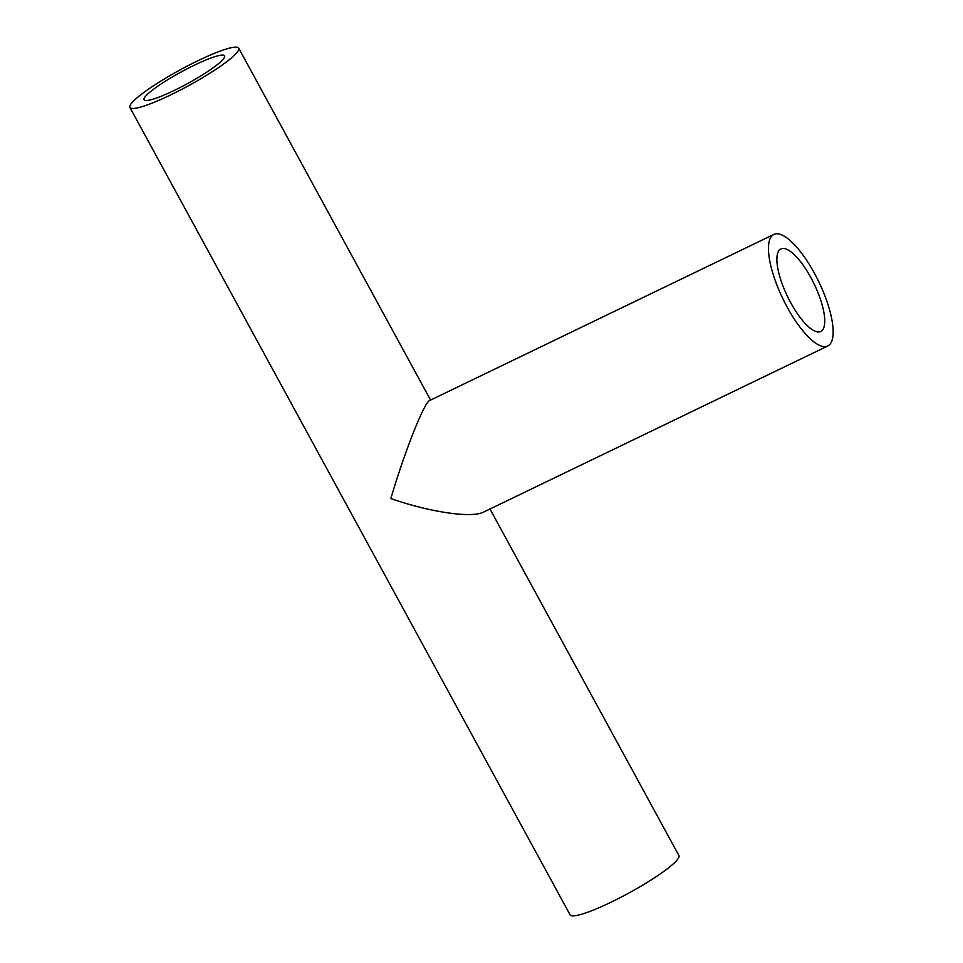 <?xml version="1.0" encoding="UTF-8"?>
<svg xmlns="http://www.w3.org/2000/svg" width="963" height="963" viewBox="0 0 963 963"><rect width="100%" height="100%" fill="white"/><g stroke="black" fill="none" stroke-linecap="round" stroke-linejoin="round"><path stroke-width="1.44" d="M822.534 330.032A45.851 14.698 64.2 0 0 812.495 280.666A45.851 14.698 64.2 0 0 780.885 248.911A45.851 14.698 64.2 0 0 779.103 250.38A45.851 14.698 64.2 0 0 789.142 299.746A45.851 14.698 64.2 0 0 820.741 331.501A45.851 14.698 64.2 0 0 822.534 330.032M771.471 236.38A61.957 19.874 64.2 0 0 785.038 303.092A61.957 19.874 64.2 0 0 827.747 346.006A61.957 19.874 64.2 0 0 830.166 344.032A61.957 19.874 64.2 0 0 816.588 277.32A61.957 19.874 64.2 0 0 773.891 234.406A61.957 19.874 64.2 0 0 771.471 236.38M827.747 346.006L483.57 512.099C471.726 518.335 430.124 512.268 390.846 498.569C404.532 451.9 424.298 402.028 429.715 400.488L773.891 234.406M145.196 96.685A45.851 6.633 151.4 0 1 187.785 68.457A45.851 6.633 151.4 0 1 224.56 55.866A45.851 6.633 151.4 0 1 223.416 58.936A45.851 6.633 151.4 0 1 180.827 87.164A45.851 6.633 151.4 0 1 144.053 99.755A45.851 6.633 151.4 0 1 145.196 96.685M489.974 509.006L678.903 855.529A61.957 8.968 151.4 0 1 677.362 859.682A61.957 8.968 151.4 0 1 619.811 897.829A61.957 8.968 151.4 0 1 570.108 914.85L129.909 107.471A61.957 8.968 151.4 0 1 131.45 103.318A61.957 8.968 151.4 0 1 189.013 65.171A61.957 8.968 151.4 0 1 238.704 48.15A61.957 8.968 151.4 0 1 237.163 52.303A61.957 8.968 151.4 0 1 179.612 90.45A61.957 8.968 151.4 0 1 129.909 107.471M238.704 48.15L430.581 400.078"/></g></svg>
